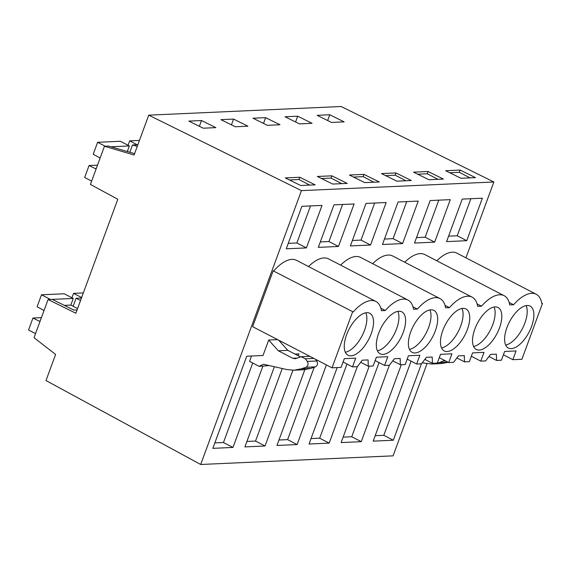 <?xml version="1.0" encoding="UTF-8"?>
<svg xmlns="http://www.w3.org/2000/svg" width="571" height="571" viewBox="0 0 571 571"><rect width="100%" height="100%" fill="white"/><g stroke="black" fill="none" stroke-linecap="round" stroke-linejoin="round"><path stroke-width="0.86" d="M48.078 299.525L75.857 313.251L117.797 199.272L90.425 184.419L104.472 146.247L134.078 155.005L148.738 115.156L301.445 190.628L200.685 464.487L46.001 380.557L55.608 354.441L34.032 337.697L48.078 299.525L52.118 299.34L73.859 310.089L77.071 309.946M80.561 300.467L76.107 298.262L81.46 298.019M73.145 306.299L76.107 298.262M200.685 464.487L393.098 455.844L426.958 363.798M465.943 257.835L493.858 181.985L341.151 106.513L148.738 115.156M301.445 190.628L493.858 181.985M306.384 247.907L322.023 205.41L301.881 206.309L286.249 248.806L306.384 247.907L296.877 242.975L310.51 205.924M273.837 270.811A36.929 17.28 -62.6 0 1 296.499 260.326L375.889 301.467A36.929 17.28 117.4 0 0 353.228 311.952L273.174 270.84L252.632 326.676L332.022 367.824L341.08 367.417L344.299 358.652L355.726 358.138L352.507 366.903L357.367 366.682L362.264 360.18L368.088 359.923L368.288 366.189L373.148 365.975L376.368 357.21L387.795 356.697L384.576 365.461L389.436 365.24L394.333 358.745L397.245 358.609L400.157 358.481L400.357 364.748L405.217 364.534L408.436 355.769L419.863 355.255L416.644 364.02L421.498 363.798L426.401 357.303L429.313 357.168L432.218 357.039L432.425 363.313L437.286 363.092L440.505 354.327L451.932 353.813L448.706 362.578L453.567 362.357L458.47 355.861L464.287 355.597L464.494 361.871L469.355 361.65L472.574 352.885L484.001 352.371L480.775 361.136L485.635 360.922L490.539 354.42L496.356 354.156L496.563 360.429L501.424 360.208L504.643 351.443L516.07 350.929L512.844 359.694L521.908 359.287L542.45 303.451L541.786 303.479A36.929 17.28 117.4 0 0 536.233 294.265A36.929 17.28 117.4 0 0 513.572 304.75L509.717 304.921A36.929 17.28 117.4 0 0 504.164 295.707A36.929 17.28 117.4 0 0 481.503 306.192L477.649 306.363A36.929 17.28 117.4 0 0 472.096 297.148A36.929 17.28 117.4 0 0 449.434 307.633L445.58 307.805A36.929 17.28 117.4 0 0 440.027 298.59A36.929 17.28 117.4 0 0 417.365 309.075L413.511 309.246A36.929 17.28 117.4 0 0 407.958 300.032A36.929 17.28 117.4 0 0 385.297 310.51L381.442 310.688A36.929 17.28 117.4 0 0 375.889 301.467M308.54 266.564A36.929 17.28 -62.6 0 1 328.568 258.884L407.958 300.032M340.609 265.122A36.929 17.28 -62.6 0 1 360.636 257.442L440.027 298.59M372.677 263.681A36.929 17.28 -62.6 0 1 392.705 256.001L472.096 297.148M404.746 262.239A36.929 17.28 -62.6 0 1 424.774 254.559L504.164 295.707M436.815 260.797A36.929 17.28 -62.6 0 1 456.843 253.117L536.233 294.265M269.212 365.554L262.888 366.125L232.968 447.436L212.833 448.342L246.729 356.225L263.01 355.49L268.698 340.03L277.62 339.631M414.517 243.046L434.659 242.14L450.291 199.643L430.156 200.549L414.517 243.046M370.522 245.023L386.16 202.527L366.018 203.433L350.38 245.93L370.522 245.023L361.015 240.091L374.647 203.04M318.318 247.371L338.453 246.465L354.091 203.968L333.949 204.868L318.318 247.371M382.449 244.488L402.591 243.581L418.229 201.085L398.087 201.991L382.449 244.488M369.23 366.147L341.108 442.582L361.243 441.676L389.365 365.247M274.394 366.732L244.902 446.9L265.037 445.994L292.916 370.229M294.95 354.056L298.933 353.877L298.24 355.762M326.412 364.912L297.106 444.559L276.971 445.459L304.85 369.68M446.586 241.604L466.728 240.698L482.359 198.201L462.225 199.108L446.586 241.604M337.161 367.588L309.039 444.017L329.174 443.117L357.296 366.689M401.299 364.712L373.177 441.14L393.312 440.234L421.434 363.806M299.818 177.267L285.3 177.916L300.624 185.489L315.142 184.84L299.818 177.267L298.983 179.53L309.703 185.083M195.175 120.816L188.865 121.102L203.233 128.204L215.859 127.633L201.492 120.531L195.175 120.816M396.024 172.942L381.499 173.591L396.831 181.171L411.348 180.515L396.024 172.942L395.189 175.204L405.91 180.764M347.211 183.398L332.693 184.055L317.362 176.475L331.887 175.825L347.211 183.398M233.56 119.089L220.934 119.66L235.302 126.762L247.928 126.191L233.56 119.089L231.441 124.849M273.68 125.035L279.997 124.749L265.629 117.655L253.003 118.218L267.371 125.32L273.68 125.035M428.093 171.5L413.568 172.156L428.9 179.729L443.417 179.073L428.093 171.5L427.258 173.762L437.978 179.323M297.698 116.213L285.072 116.777L299.44 123.878L312.066 123.315L297.698 116.213L295.578 121.973M317.141 115.335L331.508 122.437L344.135 121.873L329.767 114.771L317.141 115.335M379.28 181.956L364.762 182.613L349.431 175.033L363.955 174.383L379.28 181.956M475.486 177.638L460.968 178.288L445.637 170.715L460.162 170.058L475.486 177.638M137.247 146.39L132.501 144.984L137.854 144.749M134.578 153.656L108.511 146.062L104.472 146.247M278.691 340.188L287.798 350.351L278.334 350.78L268.698 340.03M278.334 350.78L292.78 358.267L295.1 358.781L301.202 356.718L305.328 358.795L307.305 361.414C308.647 363.998 308.176 365.961 305.885 367.289L301.331 368.823L293.986 370.201L286.87 369.565L263.538 364.269L259.034 366.304L249.527 361.372L251.504 356.011M232.968 447.436L223.461 442.511L214.832 442.896M223.461 442.511L252.71 363.02M259.034 366.304L262.888 366.125M380.878 308.226L385.297 310.51M273.174 270.84L353.228 311.952M352.564 311.987L332.022 367.824M343.064 362.007L352.507 366.903M288.248 243.367L296.877 242.975M201.492 120.531L199.372 126.291M298.983 179.53L289.426 179.958M132.501 144.984L129.788 152.357M300.332 356.846L287.798 350.351M307.305 361.414L316.769 360.986L315.449 359.238M316.769 360.986C318.118 363.577 317.647 365.54 315.356 366.868L310.802 368.402L303.458 369.772M346.583 334.813A23.625 11.056 117.4 0 0 348.024 355.241A23.625 11.056 117.4 0 0 371.207 333.707A23.625 11.056 117.4 0 0 369.765 313.279A23.625 11.056 117.4 0 0 346.583 334.813M531.551 326.498A23.625 11.056 117.4 0 0 530.109 306.077A23.625 11.056 117.4 0 0 506.927 327.604A23.625 11.056 117.4 0 0 508.368 348.032A23.625 11.056 117.4 0 0 531.551 326.498M474.858 329.046A23.625 11.056 117.4 0 0 476.3 349.473A23.625 11.056 117.4 0 0 499.482 327.94A23.625 11.056 117.4 0 0 498.04 307.519A23.625 11.056 117.4 0 0 474.858 329.046M378.652 333.371A23.625 11.056 117.4 0 0 380.093 353.799A23.625 11.056 117.4 0 0 403.276 332.265A23.625 11.056 117.4 0 0 401.834 311.837A23.625 11.056 117.4 0 0 378.652 333.371M410.72 331.929A23.625 11.056 117.4 0 0 412.162 352.357A23.625 11.056 117.4 0 0 435.345 330.823A23.625 11.056 117.4 0 0 433.903 310.396A23.625 11.056 117.4 0 0 410.72 331.929M467.413 329.381A23.625 11.056 117.4 0 0 465.972 308.961A23.625 11.056 117.4 0 0 442.789 330.488A23.625 11.056 117.4 0 0 444.231 350.915A23.625 11.056 117.4 0 0 467.413 329.381M345.334 352.257A23.625 11.056 117.4 0 0 364.534 330.245A23.625 11.056 117.4 0 0 365.783 312.801M393.312 440.234L383.805 435.309L375.176 435.694M383.805 435.309L411.091 361.143M422.233 362.835L431.726 364.012L441.197 363.584L448.214 362.321M488.976 356.497L496.563 360.429M503.408 354.805L512.844 359.694M541.715 303.065L542.45 303.451M509.154 302.459L513.572 304.75M466.728 240.698L457.221 235.773L470.854 198.722M448.592 236.158L457.221 235.773M329.767 114.771L327.647 120.531M460.162 170.058L459.327 172.328L470.047 177.881M459.327 172.328L449.77 172.756M407.102 359.402L408.208 359.651M431.726 364.012L439.078 362.635L444.659 360.479M505.678 345.055A23.625 11.056 117.4 0 0 524.87 323.043A23.625 11.056 117.4 0 0 526.127 305.592M360.701 362.257L368.288 366.189M375.133 360.572L384.576 365.461M265.037 445.994L255.53 441.069L246.9 441.454M255.53 441.069L282.224 368.509M331.887 175.825L331.052 178.088L341.772 183.641M331.052 178.088L321.494 178.516M412.947 306.784L417.365 309.075M338.453 246.465L328.946 241.533L342.579 204.482M320.317 241.926L328.946 241.533M377.402 350.815A23.625 11.056 117.4 0 0 396.602 328.803A23.625 11.056 117.4 0 0 397.851 311.359M392.769 360.822L400.357 364.748M407.202 359.13L416.644 364.02M297.106 444.559L287.598 439.627L278.969 440.02M287.598 439.627L314.228 367.246M316.612 360.772L316.898 359.987M265.629 117.655L263.509 123.415M363.955 174.383L363.12 176.646L373.841 182.206M363.12 176.646L353.563 177.074M445.016 305.342L449.434 307.633M352.386 240.484L361.015 240.091M409.471 349.373A23.625 11.056 117.4 0 0 428.671 327.361A23.625 11.056 117.4 0 0 429.92 309.917M424.838 359.38L432.425 363.313M439.27 357.689L448.706 362.578M329.174 443.117L319.667 438.185L311.038 438.578M319.667 438.185L346.954 364.027M395.189 175.204L385.632 175.632M477.085 303.9L481.503 306.192M402.591 243.581L393.084 238.657L406.716 201.599M384.454 239.042L393.084 238.657M441.54 347.939A23.625 11.056 117.4 0 0 460.74 325.927A23.625 11.056 117.4 0 0 461.989 308.476M456.907 357.938L464.494 361.871M471.339 356.247L480.775 361.136M361.243 441.676L351.736 436.744L343.107 437.136M351.736 436.744L379.023 362.585M427.258 173.762L417.701 174.198M434.659 242.14L425.152 237.215L438.785 200.157M416.523 237.6L425.152 237.215M473.609 346.497A23.625 11.056 117.4 0 0 492.802 324.485A23.625 11.056 117.4 0 0 494.058 307.034M100.082 158.188A6.06 5.168 87.4 0 0 99.275 157.553L93.209 154.241L97.605 142.293L105.164 146.212M96.156 168.838A6.06 5.168 87.4 0 1 95.221 168.573L89.055 165.54L97.513 165.162M91.645 181.107L84.658 177.488L89.055 165.54M97.605 142.293L120.331 141.273L129.36 145.955L127.283 151.615M95.221 168.573L96.271 168.531M110.945 146.783L129.36 145.955M50.426 299.418L41.497 294.793L37.101 306.734L43.168 310.046A6.06 5.168 87.4 0 1 43.974 310.681M40.049 321.337A6.06 5.168 87.4 0 1 39.113 321.073L32.947 318.04L28.55 329.981L35.538 333.607M52.225 299.397L73.259 298.447L64.223 293.772L41.497 294.793M73.259 298.447L70.811 305.092L77.57 308.59M39.113 321.073L40.17 321.023M32.947 318.04L41.405 317.654M64.337 305.385L70.811 305.092M128.047 145.277L129.674 140.859L137.233 144.777M129.674 140.859L139.445 140.416M81.639 297.534L73.566 293.351L71.939 297.769M73.566 293.351L83.337 292.909M292.78 358.267L297.477 358.053M305.328 358.795L313.864 358.417M305.885 367.289L315.356 366.868M301.331 368.823L310.802 368.402M448.042 362.235L439.078 362.635M445.68 361.008L443.631 361.1M301.202 356.718L309.846 356.333M293.986 370.201L303.458 369.78"/></g></svg>
